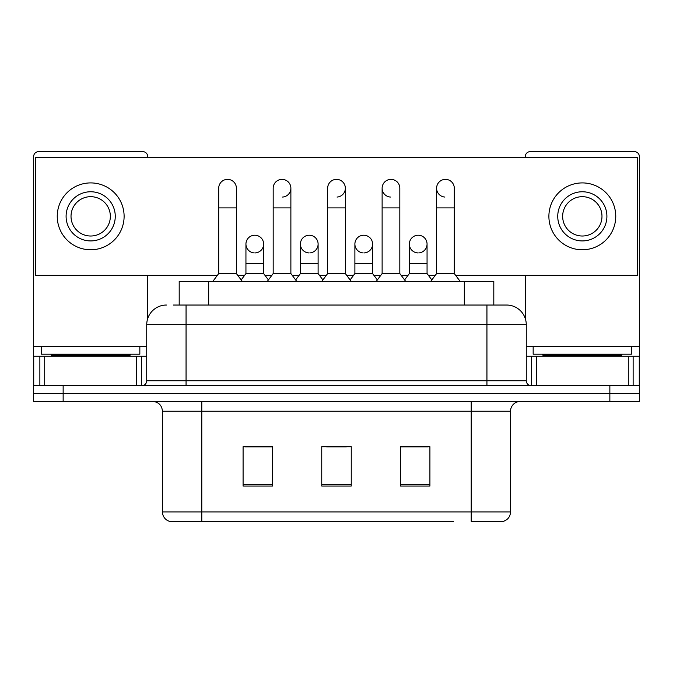 <?xml version="1.0" encoding="UTF-8"?>
<svg xmlns="http://www.w3.org/2000/svg" width="673" height="673" viewBox="0 0 673 673"><rect width="100%" height="100%" fill="white"/><g stroke="black" fill="none" stroke-linecap="round" stroke-linejoin="round"><path stroke-width="1.01" d="M179.195 305.037L179.195 281.44L493.805 281.44L493.805 305.037M510.538 511.917C510.269 516.628 507.905 519.775 503.463 521.356L471.209 521.356L471.209 511.917L510.538 511.917L510.538 411.228A9.834 9.834 0 0 1 520.372 401.394M453.526 521.356L169.537 521.356A9.834 9.834 0 0 1 162.462 511.917L162.462 411.228C161.873 405.255 158.601 401.983 152.628 401.394M63.144 401.394L639.35 401.394L639.35 393.528L33.65 393.528L33.65 401.394L63.144 401.394L63.144 393.528L33.65 393.528L33.65 356.168L44.712 356.168L44.712 385.663M429.912 486.057L429.912 446.721L400.41 446.721L400.41 486.057L429.912 486.057M272.59 486.057L272.59 446.721L243.088 446.721L243.088 486.057L272.59 486.057M351.247 486.057L351.247 446.721L321.753 446.721L321.753 486.057L351.247 486.057M272.195 446.922L264.624 446.922M244.955 446.922L272.59 446.922M400.41 446.922L428.045 446.922M408.376 446.922L400.805 446.922M326.666 446.922L346.334 446.922M173.727 305.037L506.609 305.037A19.668 19.668 0 0 1 526.269 324.697L526.269 380.75C526.538 383.703 528.179 385.343 531.19 385.663M173.281 305.037L186.059 305.037L186.059 324.697L146.731 324.697L146.731 380.75A4.913 4.913 0 0 1 141.81 385.663M166.391 305.037A19.668 19.668 0 0 0 146.731 324.697M609.856 401.394L609.856 393.528L639.35 393.528L639.35 356.168L639.35 385.663L33.65 385.663M609.856 385.663L609.856 393.528L63.144 393.528L63.144 385.663M506.306 305.037L499.719 305.037M218.7 207.89L236.4 207.89L236.4 273.566L218.7 273.566L218.7 188.221A8.85 8.85 0 0 1 228.105 179.388A8.85 8.85 0 0 1 236.4 188.221A8.85 8.85 0 0 0 228.105 179.388M218.7 273.566L212.803 281.44M236.4 273.566L242.305 281.44M254.234 252.905A8.85 8.85 0 0 1 245.939 244.072A8.85 8.85 0 0 1 255.345 235.239A8.85 8.85 0 0 1 263.639 244.072L263.639 263.74L245.939 263.74L245.939 244.072A8.85 8.85 0 0 1 254.789 235.222M263.639 263.74L263.639 273.566L245.939 273.566L245.939 263.74M245.939 273.566L241.17 279.926M263.639 273.566L268.409 279.926M273.179 207.89L290.879 207.89L290.879 273.566L273.179 273.566L273.179 188.221A8.85 8.85 0 0 1 282.584 179.388A8.85 8.85 0 0 1 290.879 188.221A8.85 8.85 0 0 1 282.584 197.054M273.179 273.566L267.274 281.44M290.879 273.566L296.776 281.44M327.65 207.89L345.35 207.89L345.35 273.566L327.65 273.566L327.65 188.221A8.85 8.85 0 0 1 337.055 179.388A8.85 8.85 0 0 1 345.35 188.221A8.85 8.85 0 0 1 337.055 197.054M327.65 273.566L321.753 281.44M345.35 273.566L351.247 281.44M382.121 207.89L399.821 207.89L399.821 273.566L382.121 273.566L382.121 188.221A8.85 8.85 0 0 1 391.526 179.388A8.85 8.85 0 0 1 399.821 188.221A8.85 8.85 0 0 0 391.526 179.388M382.121 273.566L376.224 281.44M399.821 273.566L405.726 281.44M436.6 207.89L454.3 207.89L454.3 273.566L436.6 273.566L436.6 188.221A8.85 8.85 0 0 1 446.006 179.388A8.85 8.85 0 0 1 454.3 188.221A8.85 8.85 0 0 0 446.006 179.388M436.6 273.566L430.695 281.44M454.3 273.566L460.197 281.44M308.705 252.905A8.85 8.85 0 0 1 300.41 244.072A8.85 8.85 0 0 1 309.816 235.239A8.85 8.85 0 0 1 318.11 244.072L318.11 263.74L300.41 263.74L300.41 244.072A8.85 8.85 0 0 1 309.26 235.222M318.11 263.74L318.11 273.566L300.41 273.566L300.41 263.74M300.41 273.566L295.649 279.926M318.11 273.566L322.88 279.926M363.74 235.222A8.85 8.85 0 0 0 354.89 243.794A8.85 8.85 0 0 0 363.184 252.905A8.85 8.85 0 0 1 354.89 244.072A8.85 8.85 0 0 1 364.295 235.239A8.85 8.85 0 0 1 372.59 244.072L372.59 263.74L354.89 263.74L354.89 244.072M372.59 263.74L372.59 273.566L354.89 273.566L354.89 263.74M354.89 273.566L350.12 279.926M372.59 273.566L377.351 279.926M418.211 235.222A8.85 8.85 0 0 0 409.369 243.794A8.85 8.85 0 0 0 417.655 252.905A8.85 8.85 0 0 1 409.361 244.072A8.85 8.85 0 0 1 418.766 235.239A8.85 8.85 0 0 1 427.061 244.072L427.061 263.74L409.361 263.74L409.361 244.072M427.061 263.74L427.061 273.566L409.361 273.566L409.361 263.74M409.361 273.566L404.591 279.926M427.061 273.566L431.83 279.926M139.841 346.334L41.516 346.334L41.516 354.2L139.841 354.2L139.841 346.334L146.731 346.334M130.015 356.168L130.015 355.184A0.984 0.984 0 0 1 130.991 354.2M130.015 355.184L51.35 355.184A0.984 0.984 0 0 0 50.366 354.2M51.35 355.184L51.35 356.168M631.484 346.334L533.159 346.334L533.159 354.2L631.484 354.2L631.484 346.334L639.35 346.334L639.35 356.168L633.133 356.168L633.133 385.663M621.65 356.168L621.65 355.184A0.984 0.984 0 0 1 622.634 354.2M621.65 355.184L542.985 355.184A0.984 0.984 0 0 0 542.009 354.2M542.985 355.184L542.985 356.168M136.653 385.663L136.653 356.168L44.712 356.168M147.707 157.347L147.707 156.557A4.913 4.913 0 0 0 142.794 151.644L38.563 151.644A4.913 4.913 0 0 0 33.65 156.557L33.65 356.168M147.707 275.341L147.707 318.556M136.653 356.168L146.731 356.168M628.288 385.663L628.288 356.168L536.347 356.168L536.347 385.663M639.35 346.334L639.35 156.557A4.913 4.913 0 0 0 634.437 151.644L530.206 151.644A4.913 4.913 0 0 0 525.293 156.557L525.293 157.347M525.293 275.341L525.293 318.556M526.269 356.168L536.347 356.168M628.288 356.168L633.133 356.168M445.45 179.371A8.85 8.85 0 0 0 436.6 187.944A8.85 8.85 0 0 0 444.895 197.054M390.971 179.371A8.85 8.85 0 0 0 382.129 187.944A8.85 8.85 0 0 0 390.416 197.054M364.295 252.905A8.85 8.85 0 0 0 372.59 244.072A8.85 8.85 0 0 0 364.295 235.239M255.345 252.905A8.85 8.85 0 0 0 263.639 244.072A8.85 8.85 0 0 0 255.345 235.239M455.621 275.341L637.381 275.341L637.381 157.347L35.619 157.347L35.619 275.341L217.379 275.341M237.729 275.341L244.61 275.341M264.969 275.341L271.85 275.341M292.2 275.341L299.09 275.341M319.439 275.341L326.321 275.341M346.679 275.341L353.561 275.341M373.91 275.341L380.8 275.341M401.15 275.341L408.031 275.341M428.39 275.341L435.271 275.341M309.816 252.905A8.85 8.85 0 0 0 318.11 244.072A8.85 8.85 0 0 0 309.816 235.239M418.766 252.905A8.85 8.85 0 0 0 427.061 244.072A8.85 8.85 0 0 0 418.766 235.239M90.678 191.763A24.581 24.581 0 0 0 66.097 216.344A24.581 24.581 0 0 0 90.678 240.926A24.581 24.581 0 0 0 115.26 216.344A24.581 24.581 0 0 0 90.678 191.763M90.678 196.676A19.668 19.668 0 0 0 71.018 216.344A19.668 19.668 0 0 0 90.678 236.013A19.668 19.668 0 0 0 110.347 216.344A19.668 19.668 0 0 0 90.678 196.676M90.678 249.776A33.431 33.431 0 0 0 124.11 216.344A33.431 33.431 0 0 0 90.678 182.913A33.431 33.431 0 0 0 57.247 216.344A33.431 33.431 0 0 0 90.678 249.776M582.322 191.763A24.581 24.581 0 0 0 557.74 216.344A24.581 24.581 0 0 0 582.322 240.926A24.581 24.581 0 0 0 606.903 216.344A24.581 24.581 0 0 0 582.322 191.763M582.322 196.676A19.668 19.668 0 0 0 562.653 216.344A19.668 19.668 0 0 0 582.322 236.013A19.668 19.668 0 0 0 601.982 216.344A19.668 19.668 0 0 0 582.322 196.676M582.322 249.776A33.431 33.431 0 0 0 615.753 216.344A33.431 33.431 0 0 0 582.322 182.913A33.431 33.431 0 0 0 548.89 216.344A33.431 33.431 0 0 0 582.322 249.776M208.689 305.037L208.689 281.44M464.311 305.037L464.311 281.44M471.209 401.394L471.209 411.228L162.462 411.228M510.538 411.228L471.209 411.228L471.209 511.917L201.791 511.917L201.791 521.356M162.462 511.917L201.791 511.917L201.791 401.394M351.247 484.686L321.753 484.686M272.59 484.686L243.088 484.686M429.912 484.686L400.41 484.686M186.059 385.663L186.059 380.75L526.269 380.75M146.731 380.75L186.059 380.75L186.059 324.697L486.941 324.697L486.941 385.663M526.269 324.697L486.941 324.697L486.941 305.037M282.584 179.388A8.85 8.85 0 0 1 290.879 188.221L290.879 207.89M337.055 179.388A8.85 8.85 0 0 1 345.35 188.221L345.35 207.89M41.516 346.334L33.65 346.334M141.49 356.168L141.49 385.663M33.726 356.168L33.726 385.663M39.867 385.663L39.867 356.168M533.159 346.334L526.269 346.334M639.274 385.663L639.274 356.168M531.51 385.663L531.51 356.168M236.4 207.89L236.4 188.221M399.821 207.89L399.821 188.221M454.3 207.89L454.3 188.221"/></g></svg>

